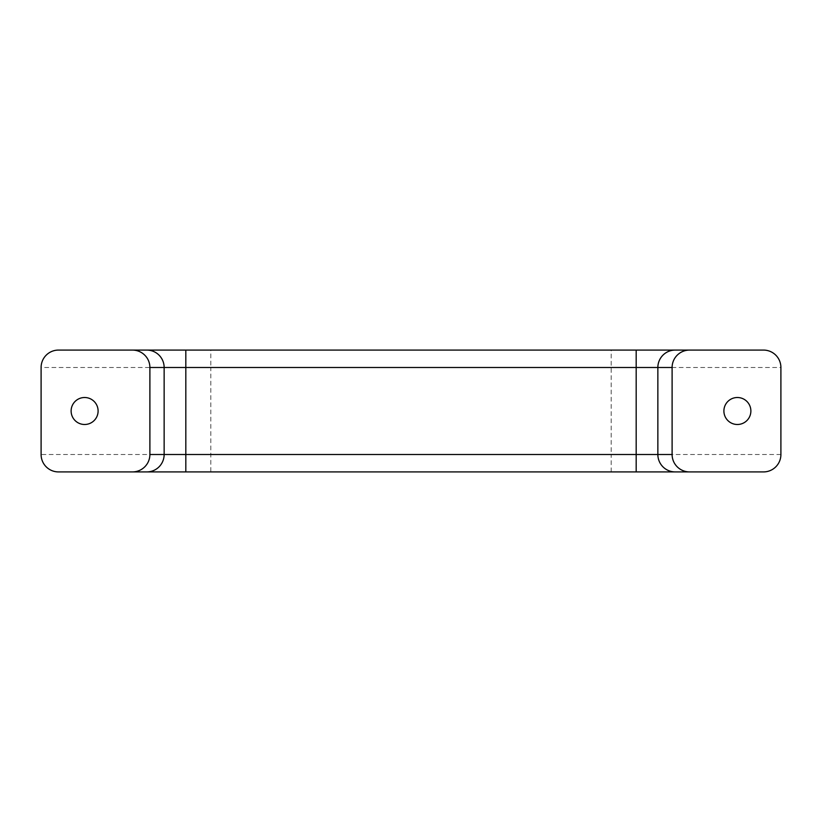 <?xml version="1.0" encoding="UTF-8"?>
<svg xmlns="http://www.w3.org/2000/svg" width="822" height="822" viewBox="0 0 822 822"><rect width="100%" height="100%" fill="white"/><g stroke="black" fill="none" stroke-linecap="round" stroke-linejoin="round"><path stroke-width="0.62" stroke-dasharray="4.11 3.08" d="M185.823 350.08L210.822 350.08L210.822 367.485L780.9 367.485A17.406 17.406 0 0 0 763.494 350.08A17.406 17.406 0 0 1 780.9 367.485L780.9 454.515A17.406 17.406 0 0 1 763.494 471.92M210.822 350.08L636.177 350.08M636.177 471.92L185.823 471.92M58.506 471.92A17.406 17.406 0 0 1 41.1 454.515L41.1 367.485A17.406 17.406 0 0 1 58.506 350.08A17.406 17.406 0 0 0 41.1 367.485L210.822 367.485L210.822 471.92M98.106 411A13.491 13.491 0 0 1 77.874 422.683A13.491 13.491 0 0 1 77.874 399.317A13.491 13.491 0 0 1 98.106 411M750.876 411A13.491 13.491 0 0 1 730.635 422.683A13.491 13.491 0 0 1 730.635 399.317A13.491 13.491 0 0 1 750.876 411M780.9 454.515L611.178 454.515L611.178 350.08M611.178 471.92L611.178 454.515L41.1 454.515"/><path stroke-width="1.23" d="M780.9 367.485L780.9 454.515A17.406 17.406 0 0 1 763.494 471.92L58.506 471.92A17.406 17.406 0 0 1 41.1 454.515L41.1 367.485A17.406 17.406 0 0 1 58.506 350.08L763.494 350.08A17.406 17.406 0 0 1 780.9 367.485M58.506 350.08L185.823 350.08L185.823 471.92L132.424 471.92A17.478 17.406 0 0 0 149.892 454.515L149.892 367.485L636.177 367.485L636.177 350.08L763.494 350.08M689.576 350.08A17.478 17.406 180 0 0 672.108 367.485L672.108 454.515A17.478 17.406 180 0 0 689.576 471.92M723.894 411A13.491 13.491 0 0 0 737.385 424.491A13.491 13.491 0 0 0 750.876 411A13.491 13.491 0 0 0 737.385 397.509A13.491 13.491 0 0 0 723.894 411M763.494 471.92L636.177 471.92L636.177 454.515L149.892 454.515M132.424 471.92L58.506 471.92M149.892 367.485A17.478 17.406 0 0 0 132.424 350.08M71.124 411A13.491 13.491 0 0 0 84.615 424.491A13.491 13.491 0 0 0 98.106 411A13.491 13.491 0 0 0 84.615 397.509A13.491 13.491 0 0 0 71.124 411M146.809 350.08A17.406 17.344 90 0 1 164.143 367.485L164.143 454.515A17.406 17.344 90 0 1 146.809 471.92M672.108 454.515L636.177 454.515L636.177 367.485L672.108 367.485M675.191 471.92A17.406 17.344 -90 0 1 657.857 454.515L657.857 367.485A17.406 17.344 -90 0 1 675.191 350.08"/></g></svg>
